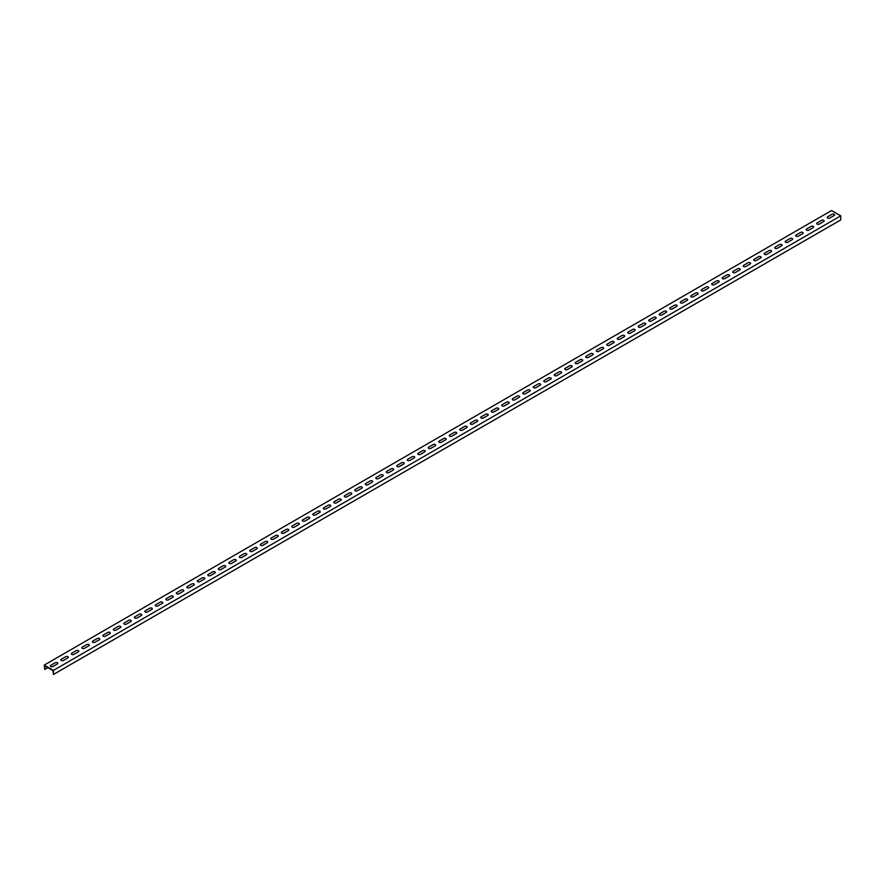 <?xml version="1.0" encoding="UTF-8"?>
<svg xmlns="http://www.w3.org/2000/svg" width="885" height="885" viewBox="0 0 885 885"><rect width="100%" height="100%" fill="white"/><g stroke="black" fill="none" stroke-linecap="round" stroke-linejoin="round"><path stroke-width="1.33" d="M834.19 215.464L829.732 218.042A1.482 0.852 180 0 1 827.63 218.042A1.482 0.852 180 0 1 827.63 216.825L832.088 214.258A1.482 0.852 180 0 1 834.19 214.258A1.482 0.852 180 0 1 834.19 215.464M823.692 221.527L819.233 224.104A1.482 0.852 180 0 1 817.132 224.104A1.482 0.852 180 0 1 817.132 222.887L821.59 220.31A1.482 0.852 180 0 1 823.692 220.31A1.482 0.852 180 0 1 823.692 221.527M813.193 227.589L808.735 230.166A1.482 0.852 180 0 1 806.633 230.166A1.482 0.852 180 0 1 806.633 228.95L811.091 226.372A1.482 0.852 180 0 1 813.193 226.372A1.482 0.852 180 0 1 813.193 227.589M802.695 233.651L798.237 236.229A1.482 0.852 180 0 1 796.135 236.229A1.482 0.852 180 0 1 796.135 235.012L800.593 232.434A1.482 0.852 180 0 1 802.695 232.434A1.482 0.852 180 0 1 802.695 233.651M792.197 239.713L787.739 242.28A1.482 0.852 180 0 1 785.637 242.28A1.482 0.852 180 0 1 785.637 241.074L790.095 238.496A1.482 0.852 180 0 1 792.197 238.496A1.482 0.852 180 0 1 792.197 239.713M781.698 245.764L777.24 248.342A1.482 0.852 180 0 1 775.138 248.342A1.482 0.852 180 0 1 775.138 247.136L779.596 244.559A1.482 0.852 180 0 1 781.698 244.559A1.482 0.852 180 0 1 781.698 245.764M771.2 251.827L766.742 254.404A1.482 0.852 180 0 1 764.64 254.404A1.482 0.852 180 0 1 764.64 253.198L769.109 250.621A1.482 0.852 180 0 1 771.2 250.621A1.482 0.852 180 0 1 771.2 251.827M760.702 257.889L756.244 260.467A1.482 0.852 180 0 1 754.142 260.467A1.482 0.852 180 0 1 754.142 259.25L758.611 256.683A1.482 0.852 180 0 1 760.702 256.683A1.482 0.852 180 0 1 760.702 257.889M750.203 263.951L745.745 266.529A1.482 0.852 180 0 1 743.643 266.529A1.482 0.852 180 0 1 743.643 265.312L748.113 262.734A1.482 0.852 180 0 1 750.203 262.734A1.482 0.852 180 0 1 750.203 263.951M739.716 270.014L735.247 272.591A1.482 0.852 180 0 1 733.145 272.591A1.482 0.852 180 0 1 733.145 271.374L737.614 268.797A1.482 0.852 180 0 1 739.716 268.797A1.482 0.852 180 0 1 739.716 270.014M729.218 276.076L724.749 278.653A1.482 0.852 180 0 1 722.658 278.653A1.482 0.852 180 0 1 722.658 277.436L727.116 274.859A1.482 0.852 180 0 1 729.218 274.859A1.482 0.852 180 0 1 729.218 276.076M718.72 282.138L714.25 284.704A1.482 0.852 180 0 1 712.159 284.704A1.482 0.852 180 0 1 712.159 283.499L716.618 280.921A1.482 0.852 180 0 1 718.72 280.921A1.482 0.852 180 0 1 718.72 282.138M708.221 288.2L703.752 290.767A1.482 0.852 180 0 1 701.661 290.767A1.482 0.852 180 0 1 701.661 289.561L706.119 286.983A1.482 0.852 180 0 1 708.221 286.983A1.482 0.852 180 0 1 708.221 288.2M697.723 294.251L693.265 296.829A1.482 0.852 180 0 1 691.163 296.829A1.482 0.852 180 0 1 691.163 295.623L695.621 293.046A1.482 0.852 180 0 1 697.723 293.046A1.482 0.852 180 0 1 697.723 294.251M687.225 300.314L682.766 302.891A1.482 0.852 180 0 1 680.665 302.891A1.482 0.852 180 0 1 680.665 301.674L685.123 299.108A1.482 0.852 180 0 1 687.225 299.108A1.482 0.852 180 0 1 687.225 300.314M676.726 306.376L672.268 308.953A1.482 0.852 180 0 1 670.166 308.953A1.482 0.852 180 0 1 670.166 307.737L674.624 305.17A1.482 0.852 180 0 1 676.726 305.17A1.482 0.852 180 0 1 676.726 306.376M666.228 312.438L661.77 315.016A1.482 0.852 180 0 1 659.668 315.016A1.482 0.852 180 0 1 659.668 313.799L664.126 311.221A1.482 0.852 180 0 1 666.228 311.221A1.482 0.852 180 0 1 666.228 312.438M655.73 318.5L651.272 321.078A1.482 0.852 180 0 1 649.17 321.078A1.482 0.852 180 0 1 649.17 319.861L653.628 317.284A1.482 0.852 180 0 1 655.73 317.284A1.482 0.852 180 0 1 655.73 318.5M645.231 324.563L640.773 327.129A1.482 0.852 180 0 1 638.671 327.129A1.482 0.852 180 0 1 638.671 325.923L643.13 323.346A1.482 0.852 180 0 1 645.231 323.346A1.482 0.852 180 0 1 645.231 324.563M634.733 330.625L630.275 333.191A1.482 0.852 180 0 1 628.173 333.191A1.482 0.852 180 0 1 628.173 331.986L632.631 329.408A1.482 0.852 180 0 1 634.733 329.408A1.482 0.852 180 0 1 634.733 330.625M624.235 336.676L619.777 339.254A1.482 0.852 180 0 1 617.675 339.254A1.482 0.852 180 0 1 617.675 338.048L622.144 335.47A1.482 0.852 180 0 1 624.235 335.47A1.482 0.852 180 0 1 624.235 336.676M613.736 342.738L609.278 345.316A1.482 0.852 180 0 1 607.176 345.316A1.482 0.852 180 0 1 607.176 344.11L611.646 341.533A1.482 0.852 180 0 1 613.736 341.533A1.482 0.852 180 0 1 613.736 342.738M603.238 348.801L598.78 351.378A1.482 0.852 180 0 1 596.678 351.378A1.482 0.852 180 0 1 596.678 350.161L601.147 347.595A1.482 0.852 180 0 1 603.238 347.595A1.482 0.852 180 0 1 603.238 348.801M592.751 354.863L588.282 357.44A1.482 0.852 180 0 1 586.18 357.44A1.482 0.852 180 0 1 586.18 356.224L590.649 353.646A1.482 0.852 180 0 1 592.751 353.646A1.482 0.852 180 0 1 592.751 354.863M582.253 360.925L577.783 363.503A1.482 0.852 180 0 1 575.692 363.503A1.482 0.852 180 0 1 575.692 362.286L580.151 359.708A1.482 0.852 180 0 1 582.253 359.708A1.482 0.852 180 0 1 582.253 360.925M571.754 366.987L567.285 369.565A1.482 0.852 180 0 1 565.194 369.565A1.482 0.852 180 0 1 565.194 368.348L569.652 365.77A1.482 0.852 180 0 1 571.754 365.77A1.482 0.852 180 0 1 571.754 366.987M561.256 373.05L556.787 375.616A1.482 0.852 180 0 1 554.696 375.616A1.482 0.852 180 0 1 554.696 374.41L559.154 371.833A1.482 0.852 180 0 1 561.256 371.833A1.482 0.852 180 0 1 561.256 373.05M550.758 379.101L546.299 381.678A1.482 0.852 180 0 1 544.198 381.678A1.482 0.852 180 0 1 544.198 380.473L548.656 377.895A1.482 0.852 180 0 1 550.758 377.895A1.482 0.852 180 0 1 550.758 379.101M540.259 385.163L535.801 387.741A1.482 0.852 180 0 1 533.699 387.741A1.482 0.852 180 0 1 533.699 386.535L538.157 383.957A1.482 0.852 180 0 1 540.259 383.957A1.482 0.852 180 0 1 540.259 385.163M529.761 391.225L525.303 393.803A1.482 0.852 180 0 1 523.201 393.803A1.482 0.852 180 0 1 523.201 392.586L527.659 390.019A1.482 0.852 180 0 1 529.761 390.019A1.482 0.852 180 0 1 529.761 391.225M519.263 397.288L514.804 399.865A1.482 0.852 180 0 1 512.703 399.865A1.482 0.852 180 0 1 512.703 398.648L517.161 396.071A1.482 0.852 180 0 1 519.263 396.071A1.482 0.852 180 0 1 519.263 397.288M508.764 403.35L504.306 405.927A1.482 0.852 180 0 1 502.204 405.927A1.482 0.852 180 0 1 502.204 404.71L506.662 402.133A1.482 0.852 180 0 1 508.764 402.133A1.482 0.852 180 0 1 508.764 403.35M498.266 409.412L493.808 411.99A1.482 0.852 180 0 1 491.706 411.99A1.482 0.852 180 0 1 491.706 410.773L496.164 408.195A1.482 0.852 180 0 1 498.266 408.195A1.482 0.852 180 0 1 498.266 409.412M487.768 415.474L483.31 418.041A1.482 0.852 180 0 1 481.208 418.041A1.482 0.852 180 0 1 481.208 416.835L485.666 414.257A1.482 0.852 180 0 1 487.768 414.257A1.482 0.852 180 0 1 487.768 415.474M477.269 421.526L472.811 424.103A1.482 0.852 180 0 1 470.709 424.103A1.482 0.852 180 0 1 470.709 422.897L475.179 420.32A1.482 0.852 180 0 1 477.269 420.32A1.482 0.852 180 0 1 477.269 421.526M466.771 427.588L462.313 430.165A1.482 0.852 180 0 1 460.211 430.165A1.482 0.852 180 0 1 460.211 428.959L464.68 426.382A1.482 0.852 180 0 1 466.771 426.382A1.482 0.852 180 0 1 466.771 427.588M456.273 433.65L451.815 436.228A1.482 0.852 180 0 1 449.713 436.228A1.482 0.852 180 0 1 449.713 435.011L454.182 432.444A1.482 0.852 180 0 1 456.273 432.444A1.482 0.852 180 0 1 456.273 433.65M445.786 439.712L441.316 442.29A1.482 0.852 180 0 1 439.214 442.29A1.482 0.852 180 0 1 439.214 441.073L443.684 438.495A1.482 0.852 180 0 1 445.786 438.495A1.482 0.852 180 0 1 445.786 439.712M435.287 445.774L430.818 448.352A1.482 0.852 180 0 1 428.727 448.352A1.482 0.852 180 0 1 428.727 447.135L433.185 444.558A1.482 0.852 180 0 1 435.287 444.558A1.482 0.852 180 0 1 435.287 445.774M424.789 451.837L420.32 454.414A1.482 0.852 180 0 1 418.229 454.414A1.482 0.852 180 0 1 418.229 453.197L422.687 450.62A1.482 0.852 180 0 1 424.789 450.62A1.482 0.852 180 0 1 424.789 451.837M414.291 457.899L409.821 460.465A1.482 0.852 180 0 1 407.731 460.465A1.482 0.852 180 0 1 407.731 459.26L412.189 456.682A1.482 0.852 180 0 1 414.291 456.682A1.482 0.852 180 0 1 414.291 457.899M403.792 463.95L399.334 466.528A1.482 0.852 180 0 1 397.232 466.528A1.482 0.852 180 0 1 397.232 465.322L401.69 462.744A1.482 0.852 180 0 1 403.792 462.744A1.482 0.852 180 0 1 403.792 463.95M393.294 470.012L388.836 472.59A1.482 0.852 180 0 1 386.734 472.59A1.482 0.852 180 0 1 386.734 471.384L391.192 468.807A1.482 0.852 180 0 1 393.294 468.807A1.482 0.852 180 0 1 393.294 470.012M382.796 476.075L378.337 478.652A1.482 0.852 180 0 1 376.236 478.652A1.482 0.852 180 0 1 376.236 477.435L380.694 474.869A1.482 0.852 180 0 1 382.796 474.869A1.482 0.852 180 0 1 382.796 476.075M372.297 482.137L367.839 484.714A1.482 0.852 180 0 1 365.737 484.714A1.482 0.852 180 0 1 365.737 483.498L370.195 480.92A1.482 0.852 180 0 1 372.297 480.92A1.482 0.852 180 0 1 372.297 482.137M361.799 488.199L357.341 490.777A1.482 0.852 180 0 1 355.239 490.777A1.482 0.852 180 0 1 355.239 489.56L359.697 486.982A1.482 0.852 180 0 1 361.799 486.982A1.482 0.852 180 0 1 361.799 488.199M351.301 494.261L346.843 496.839A1.482 0.852 180 0 1 344.741 496.839A1.482 0.852 180 0 1 344.741 495.622L349.199 493.045A1.482 0.852 180 0 1 351.301 493.045A1.482 0.852 180 0 1 351.301 494.261M340.802 500.324L336.344 502.89A1.482 0.852 180 0 1 334.242 502.89A1.482 0.852 180 0 1 334.242 501.684L338.701 499.107A1.482 0.852 180 0 1 340.802 499.107A1.482 0.852 180 0 1 340.802 500.324M330.304 506.375L325.846 508.952A1.482 0.852 180 0 1 323.744 508.952A1.482 0.852 180 0 1 323.744 507.747L328.213 505.169A1.482 0.852 180 0 1 330.304 505.169A1.482 0.852 180 0 1 330.304 506.375M319.806 512.437L315.348 515.015A1.482 0.852 180 0 1 313.246 515.015A1.482 0.852 180 0 1 313.246 513.809L317.715 511.231A1.482 0.852 180 0 1 319.806 511.231A1.482 0.852 180 0 1 319.806 512.437M309.308 518.499L304.849 521.077A1.482 0.852 180 0 1 302.747 521.077A1.482 0.852 180 0 1 302.747 519.86L307.217 517.294A1.482 0.852 180 0 1 309.308 517.294A1.482 0.852 180 0 1 309.308 518.499M298.82 524.562L294.351 527.139A1.482 0.852 180 0 1 292.249 527.139A1.482 0.852 180 0 1 292.249 525.922L296.718 523.345A1.482 0.852 180 0 1 298.82 523.345A1.482 0.852 180 0 1 298.82 524.562M288.322 530.624L283.853 533.201A1.482 0.852 180 0 1 281.762 533.201A1.482 0.852 180 0 1 281.762 531.985L286.22 529.407A1.482 0.852 180 0 1 288.322 529.407A1.482 0.852 180 0 1 288.322 530.624M277.824 536.686L273.354 539.264A1.482 0.852 180 0 1 271.264 539.264A1.482 0.852 180 0 1 271.264 538.047L275.722 535.469A1.482 0.852 180 0 1 277.824 535.469A1.482 0.852 180 0 1 277.824 536.686M267.325 542.748L262.856 545.315A1.482 0.852 180 0 1 260.765 545.315A1.482 0.852 180 0 1 260.765 544.109L265.223 541.531A1.482 0.852 180 0 1 267.325 541.531A1.482 0.852 180 0 1 267.325 542.748M256.827 548.8L252.369 551.377A1.482 0.852 180 0 1 250.267 551.377A1.482 0.852 180 0 1 250.267 550.171L254.725 547.594A1.482 0.852 180 0 1 256.827 547.594A1.482 0.852 180 0 1 256.827 548.8M246.329 554.862L241.87 557.439A1.482 0.852 180 0 1 239.769 557.439A1.482 0.852 180 0 1 239.769 556.234L244.227 553.656A1.482 0.852 180 0 1 246.329 553.656A1.482 0.852 180 0 1 246.329 554.862M235.83 560.924L231.372 563.502A1.482 0.852 180 0 1 229.27 563.502A1.482 0.852 180 0 1 229.27 562.285L233.728 559.718A1.482 0.852 180 0 1 235.83 559.718A1.482 0.852 180 0 1 235.83 560.924M225.332 566.986L220.874 569.564A1.482 0.852 180 0 1 218.772 569.564A1.482 0.852 180 0 1 218.772 568.347L223.23 565.769A1.482 0.852 180 0 1 225.332 565.769A1.482 0.852 180 0 1 225.332 566.986M214.834 573.049L210.376 575.626A1.482 0.852 180 0 1 208.274 575.626A1.482 0.852 180 0 1 208.274 574.409L212.732 571.832A1.482 0.852 180 0 1 214.834 571.832A1.482 0.852 180 0 1 214.834 573.049M204.335 579.111L199.877 581.688A1.482 0.852 180 0 1 197.775 581.688A1.482 0.852 180 0 1 197.775 580.471L202.234 577.894A1.482 0.852 180 0 1 204.335 577.894A1.482 0.852 180 0 1 204.335 579.111M193.837 585.173L189.379 587.74A1.482 0.852 180 0 1 187.277 587.74A1.482 0.852 180 0 1 187.277 586.534L191.735 583.956A1.482 0.852 180 0 1 193.837 583.956A1.482 0.852 180 0 1 193.837 585.173M183.339 591.224L178.881 593.802A1.482 0.852 180 0 1 176.779 593.802A1.482 0.852 180 0 1 176.779 592.596L181.248 590.018A1.482 0.852 180 0 1 183.339 590.018A1.482 0.852 180 0 1 183.339 591.224M172.84 597.286L168.382 599.864A1.482 0.852 180 0 1 166.28 599.864A1.482 0.852 180 0 1 166.28 598.658L170.75 596.081A1.482 0.852 180 0 1 172.84 596.081A1.482 0.852 180 0 1 172.84 597.286M162.342 603.349L157.884 605.926A1.482 0.852 180 0 1 155.782 605.926A1.482 0.852 180 0 1 155.782 604.709L160.251 602.143A1.482 0.852 180 0 1 162.342 602.143A1.482 0.852 180 0 1 162.342 603.349M151.855 609.411L147.386 611.989A1.482 0.852 180 0 1 145.284 611.989A1.482 0.852 180 0 1 145.284 610.772L149.753 608.194A1.482 0.852 180 0 1 151.855 608.194A1.482 0.852 180 0 1 151.855 609.411M141.357 615.473L136.887 618.051A1.482 0.852 180 0 1 134.797 618.051A1.482 0.852 180 0 1 134.797 616.834L139.255 614.256A1.482 0.852 180 0 1 141.357 614.256A1.482 0.852 180 0 1 141.357 615.473M130.858 621.535L126.389 624.113A1.482 0.852 180 0 1 124.298 624.113A1.482 0.852 180 0 1 124.298 622.896L128.756 620.319A1.482 0.852 180 0 1 130.858 620.319A1.482 0.852 180 0 1 130.858 621.535M120.36 627.598L115.891 630.164A1.482 0.852 180 0 1 113.8 630.164A1.482 0.852 180 0 1 113.8 628.958L118.258 626.381A1.482 0.852 180 0 1 120.36 626.381A1.482 0.852 180 0 1 120.36 627.598M109.862 633.649L105.403 636.226A1.482 0.852 180 0 1 103.302 636.226A1.482 0.852 180 0 1 103.302 635.021L107.76 632.443A1.482 0.852 180 0 1 109.862 632.443A1.482 0.852 180 0 1 109.862 633.649M99.363 639.711L94.905 642.289A1.482 0.852 180 0 1 92.803 642.289A1.482 0.852 180 0 1 92.803 641.083L97.261 638.505A1.482 0.852 180 0 1 99.363 638.505A1.482 0.852 180 0 1 99.363 639.711M88.865 645.773L84.407 648.351A1.482 0.852 180 0 1 82.305 648.351A1.482 0.852 180 0 1 82.305 647.134L86.763 644.568A1.482 0.852 180 0 1 88.865 644.568A1.482 0.852 180 0 1 88.865 645.773M78.367 651.836L73.909 654.413A1.482 0.852 180 0 1 71.807 654.413A1.482 0.852 180 0 1 71.807 653.196L76.265 650.619A1.482 0.852 180 0 1 78.367 650.619A1.482 0.852 180 0 1 78.367 651.836M67.868 657.898L63.41 660.475A1.482 0.852 180 0 1 61.308 660.475A1.482 0.852 180 0 1 61.308 659.259L65.767 656.681A1.482 0.852 180 0 1 67.868 656.681A1.482 0.852 180 0 1 67.868 657.898M57.37 663.96L52.912 666.538A1.482 0.852 180 0 1 50.81 666.538A1.482 0.852 180 0 1 50.81 665.321L55.268 662.743A1.482 0.852 180 0 1 57.37 662.743A1.482 0.852 180 0 1 57.37 663.96M44.715 665.874L52.978 670.642L53.432 674.47L53.432 670.387L44.25 665.077L44.715 669.436L44.715 665.874M53.432 670.387L840.75 215.829L831.568 210.53L44.25 665.077M47.79 667.655L44.715 669.436M840.75 215.829L840.75 219.923L53.432 674.47"/></g></svg>
